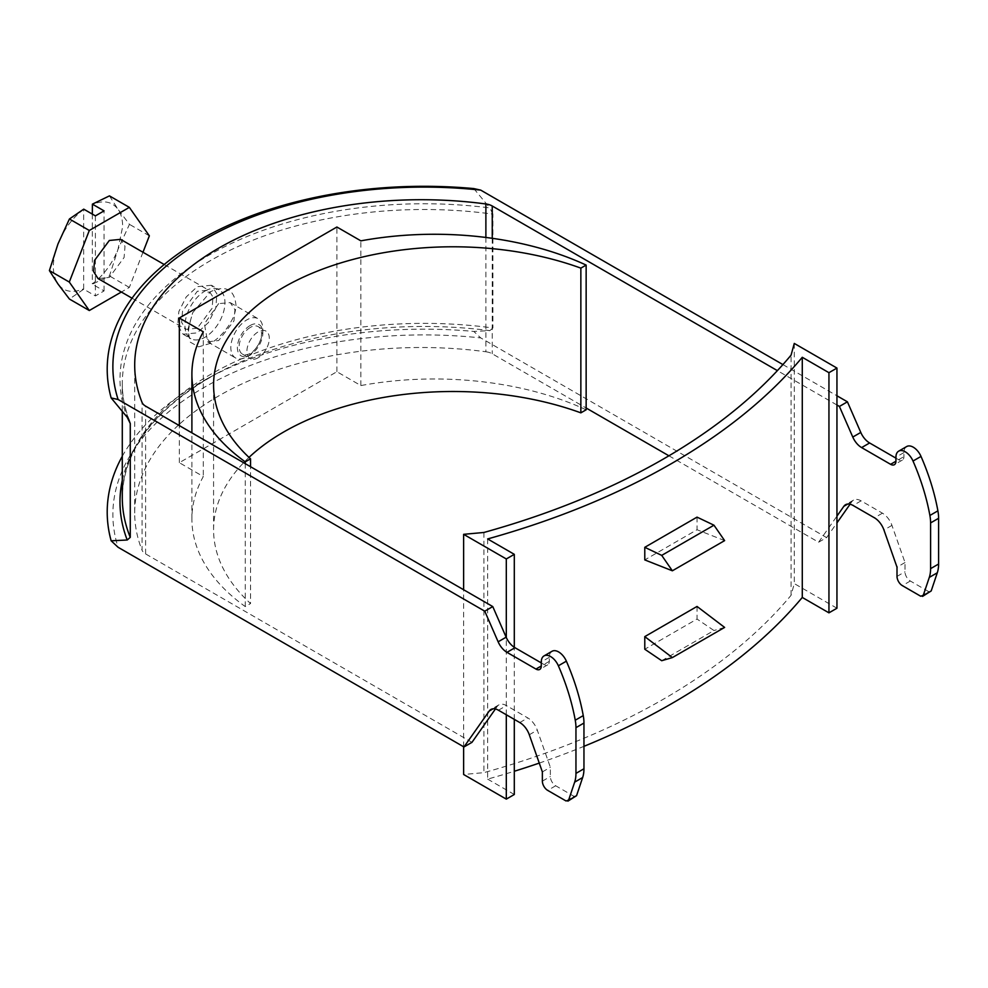<?xml version="1.0" encoding="UTF-8"?>
<svg xmlns="http://www.w3.org/2000/svg" width="988" height="988" viewBox="0 0 988 988"><rect width="100%" height="100%" fill="white"/><g stroke="black" fill="none" stroke-linecap="round" stroke-linejoin="round"><path stroke-width="0.74" stroke-dasharray="4.94 3.71" d="M211.457 285.26L197.316 286.656L186.201 296.968L178.84 311.578L177.704 325.583L183.175 334.253L197.316 332.845L208.431 322.545L215.792 307.923L216.928 293.93L211.457 285.26L219.101 289.682C217.854 290.299 221.263 287.199 210.617 291.633L192.734 312.653L187.905 329.51L190.252 342.144L198.637 346.862L210.654 343.281C217.459 339.292 223.535 333.314 228.87 325.361C234.045 316.493 234.218 316.321 236.132 306.91C234.959 289.756 226.462 284.668 210.654 291.621A11.313 6.533 60 0 1 210.617 291.633A11.313 6.533 60 0 1 204.961 291.077A28.282 16.327 -60 0 1 219.101 289.682A28.282 16.327 -60 0 1 223.436 312.344A28.282 16.327 -60 0 1 204.961 337.266A28.282 16.327 -60 0 1 190.82 338.662A28.282 16.327 -60 0 1 186.485 315.999A28.282 16.327 -60 0 1 204.961 291.077M250.322 327.423A15.833 9.139 120 0 0 239.985 341.379A15.833 9.139 120 0 0 242.406 354.075A15.833 9.139 120 0 0 250.322 353.296A15.833 9.139 120 0 0 260.671 339.329A15.833 9.139 120 0 0 258.251 326.645A15.833 9.139 120 0 0 250.322 327.423M258.115 357.792A15.833 9.139 -60 0 1 250.199 358.57A15.833 9.139 -60 0 1 247.766 345.874A15.833 9.139 -60 0 1 258.115 331.919A15.833 9.139 -60 0 1 266.031 331.141A15.833 9.139 -60 0 1 268.464 343.824A15.833 9.139 -60 0 1 258.115 357.792M250.112 325.534A17.994 10.386 120 0 0 237.379 347.578A17.994 10.386 120 0 0 250.112 354.927L246.839 356.816A22.625 13.066 120 0 0 262.845 329.115A22.625 13.066 120 0 0 258.152 318.754A22.625 13.066 120 0 0 246.839 319.877A22.625 13.066 120 0 0 232.057 339.81A22.625 13.066 120 0 0 235.527 357.94A22.625 13.066 120 0 0 246.839 356.816L250.112 354.927A17.994 10.386 120 0 0 262.845 332.882A17.994 10.386 120 0 0 250.112 325.534M218.644 303.6L204.405 323.842L207.653 341.848L218.644 340.539L233.971 320.902L234.946 309.75L230.278 302.661L218.644 303.6M98.01 278.542L109.322 277.43L124.105 257.485L125.007 246.284L120.635 239.355M197.316 328.226L186.003 329.35L181.631 322.421L182.533 311.22L197.316 291.275L208.629 290.163L213 297.092L212.099 308.293L197.316 328.226M92.329 214.112L92.329 283.852C103.542 275.43 112.113 263.92 118.004 249.322L122.66 226.623C122.623 219.497 121.079 213.717 118.004 209.295L129.453 224.35L118.004 249.322L109.446 275.936L92.39 284.198L104.061 290.929L95.391 295.943L83.733 289.2L69.419 299.043M248.988 457.395A239.454 138.246 0 0 0 213.581 529.741A239.454 138.246 0 0 0 250.544 603.545L250.544 466.719M586.143 409.798A242.48 139.987 0 0 0 360.867 385.567L336.896 371.723L179.334 462.693L203.306 476.537A242.48 139.987 0 0 0 191.894 518.972A242.48 139.987 0 0 0 245.271 606.595L250.544 603.545M245.271 606.595L245.271 463.668M203.306 331.82L203.306 476.537M179.334 462.693L179.334 425.606M336.896 371.723L336.896 227.018M360.867 385.567L360.867 240.85M485.886 237.466L485.886 351.765A286.594 165.465 0 0 0 179.334 424.297M178.458 425.099A286.594 165.465 0 0 0 134.701 512.97A286.594 165.465 0 0 0 142.074 550.254L142.074 402.462M485.886 351.765A13.202 7.62 180 0 1 492.246 353.79L586.143 408.007M471.968 742.346L145.607 553.922A13.202 7.62 180 0 1 142.074 550.254M668.925 455.801L818.607 542.214L826.61 537.596L480.748 337.921A311.084 179.606 0 0 0 118.103 547.29M782.916 364.584L836.947 395.78M836.947 405.006L777.395 370.636M818.607 542.214L836.947 516.131M566.025 800.959L574.016 796.34L555.688 785.769A7.546 4.36 60 0 1 550.353 776.531L550.353 767.293L537.299 730.144A15.079 8.707 -120 0 0 527.79 717.93L506.449 705.605A15.079 8.707 -120 0 0 498.903 704.864A15.079 8.707 -120 0 0 497.211 706.432L495.42 708.976M541.288 662.911L543.956 664.455A7.546 4.36 -120 0 0 547.735 664.825A7.546 4.36 -120 0 0 549.291 661.367L549.291 657.329A13.202 7.62 60 0 1 552.02 651.29M574.016 796.34L576.56 795.686M122.29 456.283A316.765 182.879 180 0 1 208.233 378.132A316.765 182.879 180 0 1 473.795 331.437L480.748 337.921M122.29 480.403A303.983 175.506 180 0 1 216.94 373.464A303.983 175.506 180 0 1 489.85 330.634L473.795 331.437M489.85 330.634L492.913 327.979A301.673 174.172 0 0 0 122.29 497.532C123.216 449.738 154.758 408.377 216.94 373.464L208.233 378.132M128.601 419.122A301.673 174.172 180 0 1 122.29 383.69A301.673 174.172 180 0 1 492.913 214.124L492.913 327.979M492.913 214.124L489.85 207.925A303.983 175.506 0 0 0 127.217 417.294M473.795 188.572L489.85 207.925M906.675 446.539A13.202 7.62 -120 0 0 903.934 452.578L903.934 456.617A7.546 4.36 60 0 1 902.377 460.075A7.546 4.36 60 0 1 898.598 459.704L895.931 458.16M850.063 504.226L851.854 501.682A15.079 8.707 60 0 1 853.546 500.113A15.079 8.707 60 0 1 861.091 500.854L882.432 513.18A15.079 8.707 60 0 1 891.942 525.381L905.008 562.543L905.008 571.78A7.546 4.36 -120 0 0 910.331 581.006L928.658 591.59L931.202 590.935M826.61 537.596L836.947 522.887M905.008 562.543L897.005 567.161M542.363 771.912L550.353 767.293M142.976 252.261L129.342 287.422L121.363 292.028M129.342 287.422L109.446 275.936M149.349 235.836L129.453 224.35M109.446 195.883L118.004 209.295C112.113 201.503 103.542 199.885 92.329 204.417M83.733 209.147L83.659 209.419C72.433 217.842 63.874 229.352 57.971 243.95C51.796 260.857 51.796 274.207 57.971 283.976C63.874 291.769 72.433 293.387 83.659 288.854L83.733 289.2M104.061 290.929L104.061 210.876M95.391 215.878L95.391 295.943M83.659 288.854L83.659 209.419M697.034 517.132L697.034 529.741L644.781 559.912M487.64 538.942L487.64 779.112A675.199 389.815 0 0 0 514.303 771.258M539.263 763.094A675.199 389.815 0 0 0 583.957 746.335M697.034 606.447L697.034 619.044L644.781 649.227M724.624 540.609L697.034 529.741M514.303 719.375L514.303 647.301M487.64 779.112L514.303 794.5M836.947 608.225L794.278 583.599L791.067 595.307A656.711 379.145 180 0 1 483.91 772.641L463.631 774.493M661.713 660.713L713.966 630.529L697.034 619.044M724.624 627.417L713.966 630.529M506.301 714.756L506.301 637.544M463.631 746.78L463.631 589.75M483.91 532.47L483.91 772.641M791.067 595.307L791.067 355.137M794.278 343.429L794.278 583.599M210.654 343.281A11.313 6.533 -120 0 0 204.961 337.266M492.246 238.318L492.246 353.79M145.607 553.922L145.607 406.13M898.598 459.704L903.934 456.617M903.934 452.578L895.931 457.197M910.331 581.006L902.34 585.625M920.668 596.209L928.658 591.59M897.005 576.399L905.008 571.78M891.942 525.381L883.939 530M882.432 513.18L874.429 517.798M861.091 500.854L853.089 505.473M851.854 501.682L847.766 504.041M497.211 706.432L493.111 708.791M498.446 710.224L506.449 705.605M519.787 722.549L527.79 717.93M529.296 734.751L537.299 730.144M542.363 781.15L550.353 776.531M555.688 785.769L547.698 790.388M549.291 657.329L541.288 661.948M549.291 661.367L543.956 664.455M183.175 334.253L190.82 338.662C187.028 338.131 187.671 329.461 192.734 312.653M242.406 354.075L250.199 358.57M207.653 341.848L235.527 357.94M132.034 298.191L186.003 329.35M213.581 529.741L213.581 385.036M191.894 518.972L191.894 432.855M258.251 326.645L266.031 331.141M262.845 332.882L262.845 329.115M230.278 302.661L258.152 318.754M134.701 512.97L134.701 365.177M902.377 460.075L894.375 464.693M853.546 500.113L845.555 504.72M498.903 704.864L490.913 709.483M547.735 664.825L539.732 669.444M129.786 421.333C124.784 408.884 122.29 396.336 122.29 383.69L122.29 411.465M164.206 264.512L208.629 290.163"/><path stroke-width="1.48" d="M164.206 264.512L120.635 239.355L109.322 240.479L94.539 260.412L93.625 271.614L98.01 278.542L132.034 298.191M250.544 466.719L250.544 458.827A239.454 138.246 180 0 1 213.581 385.036A239.454 138.246 180 0 1 337.427 263.969A239.454 138.246 180 0 1 580.858 268.131L580.858 412.848A239.454 138.246 0 0 0 248.988 457.395M580.858 412.848L586.143 409.798L586.143 265.08A242.48 139.987 0 0 0 360.867 240.85L336.896 227.018L179.334 317.988L203.306 331.82A242.48 139.987 0 0 0 191.894 374.254A242.48 139.987 0 0 0 245.271 461.878L250.544 458.827M580.858 268.131L586.143 265.08M245.271 463.668L245.271 461.878M179.334 425.606L179.334 317.988M179.334 424.297A286.594 165.465 0 0 0 178.458 425.099M544.03 655.909L552.02 651.29A13.202 7.62 60 0 1 566.371 661.17A165.922 95.799 60 0 1 583.253 715.596A37.705 21.773 60 0 1 583.957 723.043L583.957 768.775A37.705 21.773 60 0 1 582.648 777.531L576.56 795.686L568.557 800.305L574.658 782.15A37.705 21.773 -120 0 0 575.955 773.394L575.955 727.662A37.705 21.773 -120 0 0 575.251 720.215A165.922 95.799 -120 0 0 558.368 665.789A13.202 7.62 -120 0 0 544.03 655.909A13.202 7.62 -120 0 0 541.288 661.948L541.288 665.986A7.546 4.36 60 0 1 539.732 669.444A7.546 4.36 60 0 1 535.965 669.074L506.98 652.339A15.079 8.707 60 0 1 498.137 641.805L484.762 611.189L492.765 606.57L145.607 406.13A13.202 7.62 0 0 1 142.074 402.462A286.594 165.465 180 0 1 134.701 365.177A286.594 165.465 180 0 1 485.886 203.973A13.202 7.62 180 0 1 492.246 205.998L492.246 238.318M495.42 708.976L471.968 742.346L463.965 746.965L489.208 711.051A15.079 8.707 60 0 1 490.913 709.483A15.079 8.707 60 0 1 498.446 710.224L519.787 722.549A15.079 8.707 60 0 1 529.296 734.751L542.363 771.912L542.363 781.15A7.546 4.36 -120 0 0 547.698 790.388L566.025 800.959L568.557 800.305L567.902 801.145L576.56 795.686M484.762 611.189L118.103 399.498L111.15 397.942L127.217 417.294L130.268 423.494L130.268 537.349L127.217 540.004L111.15 540.807L118.103 547.29L463.965 746.965M586.143 408.007L668.925 455.801M836.947 516.131L843.851 506.301A15.079 8.707 60 0 1 845.555 504.72A15.079 8.707 60 0 1 853.089 505.473L874.429 517.798A15.079 8.707 60 0 1 883.939 530L897.005 567.161L897.005 576.399A7.546 4.36 -120 0 0 902.34 585.625L920.668 596.209L923.2 595.554L922.545 596.394L931.202 590.935L923.2 595.554L929.3 577.4A37.705 21.773 -120 0 0 930.597 568.643L930.597 522.911A37.705 21.773 -120 0 0 929.893 515.464A165.922 95.799 -120 0 0 913.011 461.038A13.202 7.62 -120 0 0 898.672 451.158A13.202 7.62 -120 0 0 895.931 457.197L895.931 461.235A7.546 4.36 60 0 1 894.375 464.693A7.546 4.36 60 0 1 890.608 464.323L861.622 447.589A15.079 8.707 60 0 1 852.78 437.054L839.405 406.439L847.408 401.82L836.947 395.78M118.103 399.498A311.084 179.606 180 0 1 480.748 190.128L782.916 364.584M839.405 406.439L836.947 405.006M777.395 370.636L492.246 205.998M492.765 606.57L506.14 637.186A15.079 8.707 -120 0 0 514.983 647.72L541.288 662.911M111.15 540.807A316.765 182.879 180 0 1 122.29 456.283M480.748 190.128L473.795 188.572A316.765 182.879 0 0 0 111.15 397.942M895.931 458.16L869.625 442.97A15.079 8.707 60 0 1 860.783 432.435L847.408 401.82M931.202 590.935L937.291 572.781A37.705 21.773 -120 0 0 938.6 564.024L938.6 518.292A37.705 21.773 -120 0 0 937.896 510.845A165.922 95.799 -120 0 0 921.014 456.419A13.202 7.62 -120 0 0 906.675 446.539L898.672 451.158M836.947 522.887L850.063 504.226M121.363 292.028L89.303 310.528L69.296 282.062L89.303 230.476L129.342 207.369L149.349 235.836L142.976 252.261M69.296 282.062L49.4 270.576L57.971 243.95L69.419 218.99L89.303 230.476M89.303 310.528L69.419 299.043L57.971 283.976L49.4 270.576M129.342 207.369L109.446 195.883L92.39 204.146L92.329 214.112M69.419 218.99L83.733 209.147L95.391 215.878L104.061 210.876L92.39 204.146M644.781 559.912L644.781 547.315L697.034 517.132L713.966 525.196L724.624 540.609L672.359 570.792L644.781 559.912M583.957 746.335A675.199 389.815 0 0 0 802.281 597.444L802.281 357.286A675.199 389.815 180 0 1 487.64 538.942L514.303 554.342L514.303 647.301M514.303 771.258A675.199 389.815 0 0 0 539.263 763.094M672.359 657.588L661.713 660.713L644.781 649.227L644.781 636.618L697.034 606.447L724.624 627.417L672.359 657.588L644.781 636.618M713.966 525.196L661.713 555.38L644.781 547.315M661.713 555.38L672.359 570.792M463.631 746.78L463.631 774.493L506.301 799.119L514.303 794.5L514.303 719.375M802.281 357.286L828.944 372.686L836.947 368.067L794.278 343.429L791.067 355.137A656.711 379.145 180 0 1 483.91 532.47L463.631 534.323L506.301 558.961L514.303 554.342M828.944 372.686L828.944 612.844L802.281 597.444M828.944 612.844L836.947 608.225L836.947 368.067M506.301 799.119L506.301 714.756M506.301 637.544L506.301 558.961M463.631 589.75L463.631 534.323M485.886 203.973L485.886 237.466M860.783 432.435L852.78 437.054M869.625 442.97L861.622 447.589M895.931 461.235L890.608 464.323M913.011 461.038L921.014 456.419M929.893 515.464L937.896 510.845M930.597 522.911L938.6 518.292M938.6 564.024L930.597 568.643M929.3 577.4L937.291 572.781M847.766 504.041L843.851 506.301M493.111 708.791L489.208 711.051M574.658 782.15L582.648 777.531M583.957 768.775L575.955 773.394M575.955 727.662L583.957 723.043M583.253 715.596L575.251 720.215M566.371 661.17L558.368 665.789M535.965 669.074L541.288 665.986M506.98 652.339L514.983 647.72M498.137 641.805L506.14 637.186M127.217 540.004A303.983 175.506 180 0 1 122.29 480.403M122.29 411.465L122.29 497.532A301.673 174.172 0 0 0 130.268 537.349M130.268 423.494A301.673 174.172 180 0 1 128.601 419.122M191.894 432.855L191.894 374.254"/></g></svg>
